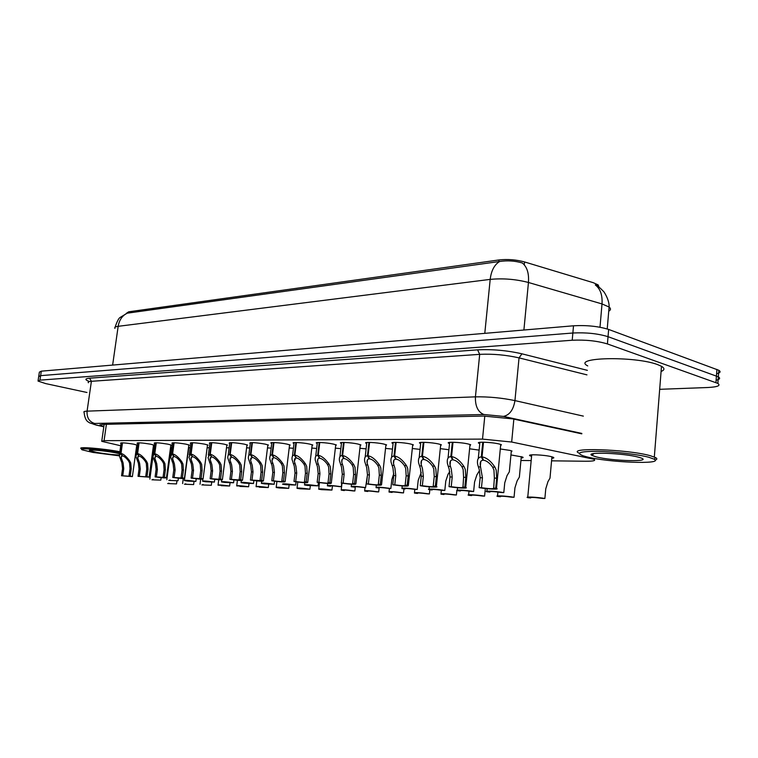 <?xml version="1.0" encoding="UTF-8"?>
<svg xmlns="http://www.w3.org/2000/svg" width="758" height="758" viewBox="0 0 758 758"><rect width="100%" height="100%" fill="white"/><g stroke="black" fill="none" stroke-linecap="round" stroke-linejoin="round"><path stroke-width="1.14" d="M479.757 443.61L479.084 443.345C474.574 441.507 491.734 442.066 499.314 444.036L501.408 444.7L500.612 445.742M449.522 443.572L448.869 443.316C444.69 441.573 460.968 442.16 468.425 444.046L470.69 444.756L469.903 445.723M420.671 443.544L420.027 443.288C416.151 441.639 431.624 442.246 438.958 444.055L441.374 444.804L440.606 445.704M393.089 443.525L392.454 443.259C388.873 441.696 403.597 442.331 410.808 444.065L413.356 444.851L412.608 445.685M366.701 443.496L366.086 443.24C362.76 441.762 376.802 442.407 383.889 444.074L386.571 444.889L385.841 445.666M341.441 443.477L340.835 443.222C337.746 441.819 351.153 442.473 358.117 444.084L360.922 444.927L360.211 445.647M317.232 443.458L316.645 443.212C313.774 441.876 326.594 442.539 333.435 444.093L336.353 444.955L335.652 445.628M294.009 443.449L293.431 443.203C290.759 441.933 303.048 442.606 309.766 444.103L312.779 444.993L312.097 445.609M271.715 443.439L271.146 443.193C268.664 441.99 280.451 442.663 287.055 444.112L290.162 445.012L289.49 445.6M250.301 443.43L249.742 443.184C250.5 442.227 255.664 442.539 265.234 444.122L268.427 445.041L267.764 445.581M229.702 443.421L229.153 443.174C229.92 442.284 234.952 442.596 244.256 444.122L247.525 445.06L246.881 445.562M209.89 443.411L209.341 443.174C210.108 442.331 215.026 442.644 224.074 444.131L227.419 445.069L226.784 445.543M190.798 443.411L190.267 443.174C191.035 442.378 195.829 442.7 204.651 444.141L208.052 445.088L207.436 445.533M172.407 443.411L171.886 443.174C172.663 442.426 177.344 442.748 185.928 444.141L189.396 445.098L188.789 445.514M154.679 443.411L154.158 443.174C154.935 442.464 159.512 442.795 167.888 444.15L171.412 445.117L170.806 445.496M137.568 443.411L137.056 443.184C137.833 442.511 142.305 442.833 150.472 444.16L154.045 445.126L153.457 445.486M121.053 443.411L120.55 443.184C121.318 442.549 125.695 442.871 133.673 444.16L137.321 445.154M500.299 448.963L509.982 450.413L512.001 451.048L511.224 451.986M469.6 448.793L479.113 450.119M440.303 448.651L448.897 449.721M412.305 448.509L420.046 449.39M385.538 448.385L392.473 449.106M359.917 448.272L366.105 448.859M335.358 448.168L340.844 448.632M311.803 448.073L316.645 448.442M289.196 447.987L293.431 448.272M267.479 447.912L271.146 448.111M246.596 447.836L249.723 447.978M226.5 447.779L229.134 447.855M207.142 447.741L209.322 447.751M188.496 447.713L190.239 447.665M171.081 448.215L170.484 447.921M170.503 447.77L171.848 447.608M154.035 448.111L154.111 447.58M531.566 456.316L530.24 455.871C525.682 454.051 543.874 454.715 551.36 456.667L553.264 457.264C554.363 457.794 553.871 458.145 551.796 458.306M510.939 454.942L522.594 457.036C523.607 457.529 523.134 457.86 521.163 458.012M169.934 452.005L170.569 452.005M598.953 286.894L598.166 284.932L593.296 282.696L524.564 261.946C516.122 259.672 507.604 259.009 499.01 259.947L128.718 311.803L126.434 313.281M551.568 460.836L585.745 461.243C593.675 461.262 596.319 460.58 593.675 459.187L511.669 442.028L482.514 439.109L104.064 440.673L101.733 441.336L120.721 445.761M136.213 449.039L136.772 449.162M152.5 452.488L153.41 452.678M520.926 460.466L531.168 460.589M137.293 445.372L136.715 445.467M598.687 286.316L595.324 284.942C600.317 288.76 602.553 295.089 602.013 303.93L528.449 282.478C515.772 279.19 503.018 278.158 490.189 279.389L118.163 326.319C119.243 320.009 122.246 315.631 127.183 313.187L120.077 317.469C118.684 318.275 117.026 321.525 115.093 327.219M38.099 380.516L38.696 376.603L40.619 375.646L572.859 333.008C586.152 332.345 597.873 333.577 608.03 336.685L718.338 376.84C720.583 378.223 719.844 379.351 716.12 380.213M523.901 330.014L528.449 282.478C529.103 273.344 527.056 266.844 522.319 262.988C514.985 260.809 507.434 260.307 499.664 261.482L127.183 313.187M38.781 376.044L39.369 372.15L41.302 371.164L573.512 325.788C586.796 325.068 598.507 326.291 608.655 329.446L718.811 370.274C721.057 371.685 720.318 372.841 716.594 373.741M86.962 392.483L45.527 383.557L38.023 381.056L39.947 380.137L572.214 340.238C585.508 339.641 597.238 340.873 607.414 343.933L717.864 383.415C720.962 385.623 717.608 386.987 707.811 387.509L659.678 389.309M38.696 376.603L40.619 375.646L572.859 333.008C586.152 332.345 597.873 333.577 608.03 336.685L718.338 376.84L718.811 370.274M581.793 433.841L512.891 418.899L483.68 416.057L102.33 424.385L99.999 425.162L103.855 426.489M176.955 480.714L176.529 483.907L167.698 483.557L168.987 483.178M168.93 483.613L176.529 483.907M161.141 477.654L160.8 480.127L151.903 479.805L153.201 479.388M153.135 479.842L160.8 480.127M122.502 442.833L121.015 453.436C123.526 453.976 126.415 456.458 129.675 460.873L130.755 462.986L131.219 468.804L130.215 476.052L132.385 476.602L121.545 475.768L122.55 468.577L121.905 462.816L119.309 455.795L120.626 453.436L122.123 442.824M122.218 455.473L121.185 457.595L123.071 462.844L123.753 468.615L122.749 475.806L130.291 476.356L128.983 476.015L129.997 468.766L129.561 462.967L128.453 460.855C126.16 457.87 124.16 456.212 122.445 455.861L121.015 453.436M122.161 455.861L120.626 453.436M121.545 475.768L122.749 475.806M128.983 476.015L130.215 476.052M194.057 481.283L193.622 484.589L184.488 484.229L185.814 483.841M185.757 484.277L193.622 484.589M211.757 481.851L211.311 485.291L201.855 484.912L203.229 484.523M203.163 484.968L211.311 485.291M230.091 482.439L229.627 486.011C222.198 484.987 218.332 484.703 218.029 485.158L221.251 485.224M221.194 485.679L229.627 486.011M249.079 483.054L248.615 486.769C240.968 485.707 237.008 485.423 236.714 485.906L239.926 485.954M239.869 486.418L248.615 486.769M178.376 478.203L178.035 480.752L168.826 480.42L170.162 479.994M170.105 480.458L178.035 480.752M196.237 478.762L195.886 481.396C188.496 480.373 184.649 480.089 184.374 480.553L187.671 481.103L187.728 480.629M187.671 481.103L195.886 481.396M214.741 479.34L214.391 482.069C206.782 481.017 202.85 480.733 202.585 481.216L205.873 481.766L205.93 481.283M205.873 481.766L214.391 482.069M81.097 448.565C77.193 446.462 102.737 448.499 119.518 451.664L119.878 451.73M119.309 455.823L92.912 452.431L82.309 449.873C76.662 447.58 101.951 449.475 118.826 452.659L119.726 452.82M119.3 454.999C113.188 454.8 105.741 453.957 96.967 452.46L89.444 450.47C88.118 449.305 104.121 450.659 114.572 452.621L119.603 453.691M579.311 453.246C564.994 447.258 627.397 449.172 650.326 455.719L655.793 457.699C657.394 458.675 657.158 459.471 655.092 460.097M587.753 365.924C570.802 357.378 634.209 355.739 657.584 364.589L661.497 366.304C664.851 368.303 664.719 370.027 661.09 371.477M648.839 457.273L654.097 459.159C664.757 464.768 607.471 462.484 586.341 456.723L583.205 455.833C575.331 452.82 580.145 451.313 597.626 451.342C614.359 451.626 638.151 454.383 648.839 457.273M595.996 456.809L591.884 455.359C584.409 451.654 624.014 453.104 638.444 457.178L639.866 457.586C655.263 462.191 612.341 461.281 595.996 456.809M268.768 483.699L268.294 487.546C260.43 486.456 256.356 486.172 256.081 486.683L259.283 486.721M259.227 487.186L268.294 487.546M289.196 484.371L288.713 488.351C280.621 487.233 276.443 486.949 276.177 487.489L279.304 487.981L279.361 487.508M279.304 487.981L288.713 488.351M310.401 485.082L309.918 489.194C301.57 488.038 297.278 487.754 297.032 488.332L300.14 488.806L300.206 488.323M300.14 488.806L309.918 489.194M233.947 479.928L233.578 482.77C225.761 481.681 221.715 481.396 221.469 481.917L224.738 482.448L224.804 481.955M224.738 482.448L233.578 482.77M253.864 480.544L253.494 483.5C245.44 482.382 241.29 482.088 241.063 482.638L244.322 483.159L244.379 482.656M244.322 483.159L253.494 483.5M274.557 481.169L274.178 484.248C265.878 483.092 261.624 482.808 261.406 483.386L264.646 483.898L264.713 483.396M264.646 483.898L274.178 484.248M332.44 485.84L331.947 490.066C323.344 488.872 318.929 488.588 318.692 489.194L321.79 489.668L321.847 489.175M321.79 489.668L331.947 490.066M355.341 486.645L354.858 490.976C345.98 489.744 341.432 489.46 341.214 490.104L344.293 490.559L344.35 490.066M344.293 490.559L343.554 490.341C343.592 489.867 346.776 490.056 353.124 490.909L354.858 490.976M379.114 488.067L378.687 491.914C369.525 490.653 364.835 490.36 364.636 491.051L367.696 491.478L367.753 490.985M367.696 491.478L367.024 491.279C367.043 490.786 370.33 490.966 376.887 491.847L378.687 491.914M403.938 488.967L403.521 492.899C394.037 491.591 389.205 491.307 389.025 492.037L392.066 492.444L392.123 491.951M392.066 492.444L391.46 492.264C391.46 491.734 394.852 491.923 401.636 492.823L403.521 492.899M429.824 489.867L429.398 493.922C419.591 492.577 414.598 492.283 414.436 493.06L417.459 493.449L417.506 492.956M417.459 493.449L416.919 493.287C416.9 492.728 420.406 492.908 427.436 493.846L429.398 493.922M296.065 481.813L295.677 485.035C287.121 483.841 282.734 483.557 282.535 484.173L285.766 484.675L285.832 484.154M285.766 484.675L295.677 485.035M318.436 482.467L318.038 485.84C309.207 484.618 304.697 484.334 304.517 484.978L307.729 485.471L307.795 484.94M307.729 485.471L318.038 485.84M341.725 483.149L341.318 486.693C332.194 485.423 327.551 485.139 327.39 485.831L330.583 486.304L330.649 485.774M330.583 486.304L329.796 486.067C329.787 485.565 333.037 485.755 339.556 486.627L341.318 486.693M354.441 486.627L354.384 487.167L351.21 486.712C351.342 485.982 356.127 486.266 365.574 487.574L367.45 475.152M354.384 487.167L353.664 486.949C353.626 486.418 356.98 486.598 363.736 487.508L365.574 487.574M379.246 487.527L379.19 488.067L376.044 487.64C376.148 486.854 381.084 487.138 390.853 488.493L391.829 479.568L393.781 473.542M379.19 488.067L378.545 487.868C378.479 487.309 381.947 487.489 388.939 488.427L390.853 488.493M456.856 490.464L456.392 494.993C446.235 493.6 441.09 493.306 440.938 494.131L443.932 494.5L443.989 493.998M443.932 494.5L443.468 494.358C443.43 493.761 447.059 493.951 454.345 494.917L456.392 494.993M485.328 488.512L484.589 496.111C477.341 494.841 465.44 494.207 468.596 495.249L471.571 495.599L471.618 495.097M471.571 495.599L471.192 495.476C471.125 494.841 474.878 495.021 482.448 496.026L484.589 496.111M500.498 496.244L500.441 496.736L497.494 496.424C494.102 495.325 506.638 495.959 514.047 497.276L514.947 487.82L517.127 480.856L519.363 477.095L519.761 472.869M500.441 496.736L500.147 496.642C500.062 495.969 503.956 496.149 511.821 497.191L514.047 497.276M530.685 497.447L530.638 497.94L527.72 497.655C524.062 496.49 537.289 497.125 544.879 498.499L545.76 488.825L547.93 481.69L549.995 478.137L550.412 473.589M530.638 497.94L530.429 497.864C530.325 497.153 534.362 497.333 542.538 498.404L544.879 498.499M405.123 488.465L405.066 489.014L401.939 488.607C402.024 487.773 407.122 488.057 417.241 489.45L418.208 480.335L421.23 472.424M405.066 489.014L404.497 488.834C404.412 488.228 407.994 488.408 415.242 489.384L417.241 489.45M432.136 489.45L432.079 489.99L428.99 489.611C425.892 488.559 437.47 489.166 444.813 490.454L445.77 481.131L448.035 474.271L449.778 471.647M432.079 489.99L431.596 489.839C431.482 489.194 435.187 489.374 442.719 490.379L444.813 490.454M460.381 490.473L460.324 491.023L457.264 490.672C453.919 489.554 466.113 490.17 473.636 491.506L474.584 481.974L476.848 474.944L479.511 470.576M460.324 491.023L459.916 490.89C459.774 490.208 463.621 490.388 471.448 491.421L473.636 491.506M489.924 491.554L489.867 492.094L486.835 491.771C483.225 490.606 496.092 491.212 503.805 492.605L504.743 482.846L507.007 475.654L509.329 471.827L509.755 467.364M489.867 492.094L489.554 491.989C489.384 491.269 493.373 491.44 501.512 492.52L503.805 492.605M139.102 442.805L137.605 453.597C140.202 454.146 143.148 456.667 146.446 461.158L147.535 463.318L148.009 469.23L146.995 476.611L149.127 477.152L138.022 476.318L139.027 469.003L138.373 463.138L135.805 456.117L137.207 453.587L138.705 442.795M138.809 455.653L137.719 457.917L139.586 463.166L140.277 469.031L139.264 476.356L146.995 476.905L145.726 476.574L146.739 469.202L146.303 463.29L145.185 461.139C142.864 458.107 140.808 456.42 139.046 456.06L137.605 453.597M138.752 456.06L137.207 453.587M138.022 476.318L139.264 476.356M145.726 476.574L146.995 476.611M156.29 442.776L154.793 453.758C157.474 454.326 160.478 456.894 163.823 461.461L164.922 463.659L165.396 469.676L164.382 477.189L166.466 477.72C166.21 478.184 162.411 477.9 155.087 476.877L156.101 469.439L155.437 463.47L152.889 456.468L154.376 453.748L155.883 442.767M155.996 455.842L154.84 458.258L156.688 463.498L157.389 469.467L156.375 476.924L164.306 477.474L163.074 477.142L164.088 469.638L163.652 463.631L162.515 461.442C160.156 458.353 158.062 456.629 156.243 456.269L154.793 453.758M155.94 456.269L154.376 453.748M155.087 476.877L156.375 476.924M163.074 477.142L164.382 477.189M174.113 442.748L172.606 453.928C175.373 454.506 178.452 457.121 181.844 461.774L182.953 464.01L183.427 470.14L182.413 477.786L184.431 478.317C184.194 478.8 180.3 478.516 172.767 477.474L173.781 469.894L173.108 463.82L170.607 456.828L172.18 453.919L173.686 442.738M173.809 456.041L172.587 458.618L174.406 463.839L175.126 469.922L174.103 477.512L182.242 478.071L181.048 477.748L182.072 470.102L181.626 463.981L180.489 461.745C178.092 458.609 175.951 456.856 174.065 456.487L172.606 453.928M173.753 456.487L172.18 453.919M172.767 477.474L174.103 477.512M181.048 477.748L182.413 477.786M192.589 442.71L191.082 454.099C193.944 454.686 197.099 457.358 200.529 462.096L201.647 464.37L202.13 470.614L201.107 478.412L203.068 478.923C202.841 479.444 198.861 479.16 191.101 478.08L192.125 470.358L191.442 464.171L188.969 457.216L190.637 454.099L192.153 442.7M192.286 456.24L190.997 458.997L192.788 464.199L193.517 470.396L192.494 478.127L200.842 478.677L199.695 478.364L200.718 470.576L200.273 464.341L199.117 462.067C196.692 458.874 194.503 457.083 192.551 456.714L191.082 454.099M192.229 456.704L190.637 454.099M191.101 478.08L192.494 478.127M199.695 478.364L201.107 478.412M211.776 442.681L210.26 454.288C213.225 454.885 216.447 457.595 219.924 462.427L221.061 464.749L221.544 471.116L220.521 479.056L222.416 479.558C222.208 480.108 218.114 479.823 210.137 478.715L211.15 470.851L210.459 464.54L208.033 457.633L209.805 454.279L211.311 442.672M211.463 456.449L210.099 459.395L211.861 464.569L212.6 470.879L211.577 478.762L220.152 479.312L219.053 479.009L220.076 471.078L219.631 464.72L218.465 462.408C216.002 459.149 213.765 457.32 211.738 456.941L210.26 454.288M211.406 456.941L209.805 454.279M210.137 478.715L211.577 478.762M219.053 479.009L220.521 479.056M231.702 442.644L230.186 454.478C233.256 455.084 236.553 457.851 240.078 462.778L241.224 465.147L241.707 471.628L240.684 479.729L242.513 480.221C242.323 480.799 238.116 480.515 229.892 479.369L230.915 471.353L230.205 464.929L227.826 458.069C227.627 455.785 228.253 454.582 229.712 454.468L231.218 442.634M231.389 456.657L229.939 459.822L231.664 464.957L232.412 471.391L231.389 479.416L240.21 479.975L239.158 479.681L240.182 471.59L239.746 465.118L238.562 462.75C236.06 459.433 233.767 457.576 231.673 457.178L230.186 454.478M231.323 457.178L229.712 454.468M229.892 479.369L231.389 479.416M239.158 479.681L240.684 479.729M252.414 442.606L250.898 454.667C254.082 455.293 257.455 458.116 261.027 463.138L262.183 465.554L262.675 472.168L261.652 480.43L263.396 480.904C263.234 481.519 258.914 481.235 250.424 480.051L251.448 471.874L250.727 465.327L248.397 458.543C248.16 456.079 248.832 454.791 250.396 454.667L251.912 442.596M252.092 456.885L250.557 460.277L252.243 465.355L253.011 471.921L251.988 480.108L261.055 480.657L260.06 480.373L261.084 472.12L260.638 465.526L259.444 463.11C256.915 459.727 254.565 457.832 252.395 457.434L250.898 454.667M252.026 457.425L250.396 454.667M250.424 480.051L251.988 480.108M260.06 480.373L261.652 480.43M273.96 442.568L272.444 454.876C275.741 455.511 279.2 458.391 282.819 463.517L283.994 465.981L284.487 472.727L283.464 481.15L285.122 481.605C284.98 482.268 280.536 481.984 271.781 480.761L272.804 472.424L272.075 465.744L269.791 459.045C269.526 456.401 270.236 455.008 271.923 454.876L273.439 442.558M273.629 457.112L271.999 460.75L273.647 465.772L274.424 472.461L273.401 480.818C279.645 481.662 282.753 481.842 282.743 481.368L281.805 481.093L282.829 472.679L282.383 465.943L281.18 463.489C278.603 460.03 276.196 458.097 273.941 457.69L272.444 454.876M273.562 457.69L271.923 454.876M271.781 480.761L273.401 480.818M281.805 481.093L283.464 481.15M296.387 442.53L294.871 455.094C298.301 455.738 301.845 458.685 305.512 463.905L306.696 466.416L307.189 473.305L306.166 481.908L307.739 482.344C307.625 483.045 303.048 482.761 294.009 481.501L295.033 472.992L294.284 466.179L292.067 459.575C291.754 456.733 292.512 455.236 294.331 455.084L295.847 442.52M296.056 457.349L294.312 461.262L295.923 466.208L296.719 473.039L295.696 481.557C302.148 482.429 305.351 482.609 305.313 482.107L304.451 481.851L305.474 473.257L305.019 466.388L303.806 463.877C301.191 460.352 298.718 458.382 296.378 457.965L294.871 455.094M295.98 457.955L294.331 455.084M294.009 481.501L295.696 481.557M304.451 481.851L306.166 481.908M319.753 442.483L318.246 455.312C321.799 455.975 325.438 458.978 329.161 464.313L330.355 466.881L330.848 473.911L329.834 482.694L331.303 483.111C331.227 483.85 326.509 483.576 317.157 482.268L318.18 473.589L317.422 466.625L315.262 460.153C314.911 457.093 315.716 455.482 317.678 455.312L319.194 442.473M319.421 457.595L319.345 458.239C317.886 458.372 317.299 459.556 317.564 461.802L319.127 466.663L319.933 473.627L318.91 482.334C325.599 483.234 328.906 483.414 328.839 482.874L328.034 482.638L329.057 473.864L328.612 466.843L327.38 464.284C324.727 460.684 322.188 458.675 319.762 458.249L318.246 455.312M319.345 458.239L317.678 455.312M317.157 482.268L318.91 482.334M328.034 482.638L329.834 482.694M344.123 442.445L342.616 455.549C346.321 456.221 350.054 459.291 353.825 464.739L355.028 467.364L355.53 474.536L354.507 483.519L355.881 483.907C355.834 484.703 350.963 484.419 341.289 483.073L342.303 474.205L341.536 467.099L339.451 460.769C339.044 457.472 339.906 455.729 342.029 455.539L343.535 442.435M343.781 457.851L343.706 458.533C342.133 458.685 341.498 459.964 341.811 462.371L343.317 467.136L344.141 474.252L343.118 483.14C350.044 484.068 353.465 484.248 353.361 483.67L352.641 483.452L353.654 474.489L353.209 467.326L351.968 464.711C349.267 461.035 346.662 458.978 344.141 458.543L342.616 455.549M343.706 458.533L342.029 455.539M341.289 483.073L343.118 483.14M352.641 483.452L354.507 483.519M369.563 442.397L368.056 455.785C371.913 456.487 375.75 459.613 379.578 465.185L380.781 467.866L381.283 475.2L380.279 484.371L381.539 484.732C381.52 485.584 376.499 485.31 366.465 483.907L367.478 474.849L366.701 467.591L364.693 461.423C364.219 457.879 365.138 455.994 367.45 455.785L368.947 442.388M369.212 458.107L369.137 458.846C367.431 459.007 366.758 460.39 367.109 462.986L368.559 467.62L369.392 474.896L368.379 483.974C375.57 484.94 379.095 485.12 378.972 484.504L378.318 484.305L379.332 475.152L378.886 467.828L377.626 465.156C374.897 461.395 372.216 459.291 369.582 458.846L368.056 455.785M369.137 458.846L367.45 455.785M366.465 483.907L368.379 483.974M378.318 484.305L380.279 484.371M396.131 442.35L394.643 456.041C398.651 456.752 402.593 459.954 406.478 465.649L407.7 468.387L408.202 475.891L407.198 485.262L408.335 485.603C408.354 486.503 403.171 486.229 392.767 484.788L393.772 475.522L392.976 468.103L391.052 462.124C390.522 458.306 391.498 456.278 393.999 456.032L395.496 442.34M395.78 458.382L395.695 459.168C393.847 459.357 393.127 460.845 393.525 463.64L394.918 468.141L395.771 475.569L394.766 484.855C402.223 485.85 405.881 486.03 405.719 485.376L405.151 485.196L406.165 475.834L405.71 468.349L404.44 465.62C401.664 461.774 398.907 459.623 396.169 459.168L394.643 456.041M395.695 459.168L393.999 456.032M392.767 484.788L394.766 484.855M405.151 485.196L407.198 485.262M423.921 442.302L422.443 456.307C426.621 457.036 430.677 460.314 434.618 466.142L435.85 468.937L436.352 476.611L435.357 486.2L436.371 486.503C439.668 487.631 427.815 487.034 420.254 485.698L421.259 476.223L420.444 468.634L418.615 462.873C418.009 458.77 419.06 456.581 421.77 456.297L423.248 442.293M423.561 458.656L423.476 459.5C421.467 459.718 420.699 461.328 421.154 464.332L422.481 468.671L423.352 476.28L422.348 485.774C430.108 486.807 433.889 486.977 433.69 486.285L433.216 486.134L434.22 476.555L433.775 468.899L432.486 466.104C429.663 462.172 426.83 459.973 423.968 459.509L422.443 456.307M423.476 459.5L421.77 456.297M420.254 485.698L422.348 485.774M433.216 486.134L435.357 486.2M453.009 442.246L451.541 456.581C455.909 457.33 460.087 460.684 464.076 466.644L465.317 469.505L465.819 477.36L464.834 487.186L465.715 487.451C469.278 488.645 456.78 488.038 449.03 486.655L450.015 476.962L449.191 469.193L447.457 463.678C446.765 459.263 447.893 456.894 450.839 456.572L452.308 442.246M452.649 458.95L452.554 459.85C450.375 460.097 449.541 461.84 450.072 465.071L451.313 469.24L452.213 477.019L451.218 486.731C459.282 487.801 463.204 487.972 462.977 487.233L463.583 477.303L463.147 469.467L461.849 466.606C458.978 462.588 456.051 460.333 453.076 459.86L451.541 456.581M452.554 459.85L450.839 456.572M449.03 486.655L451.218 486.731M462.598 487.11L464.834 487.186M483.5 442.198L482.041 456.875C486.608 457.633 490.909 461.072 494.955 467.184L496.206 470.112L496.717 478.156L495.741 488.209L496.471 488.436C500.327 489.706 487.11 489.1 479.16 487.659L480.146 477.729L479.302 469.78L477.682 464.54C476.886 459.793 478.09 457.235 481.311 456.866L482.761 442.189M483.13 459.253L483.036 460.22C480.657 460.504 479.767 462.389 480.364 465.857L482.439 477.786L481.463 487.735C489.867 488.853 493.932 489.014 493.666 488.228L494.368 478.09L493.932 470.064L492.615 467.136C489.706 463.024 486.693 460.722 483.576 460.229L482.041 456.875M483.036 460.22L481.311 456.866M479.16 487.659L481.463 487.735M493.392 488.133L495.741 488.209M128.718 311.803L128.547 313.026M499.01 259.947L498.849 261.624M524.564 261.946L524.28 264.836M106.404 424.291L104.064 440.673M484.798 416.038L482.514 439.109M513.858 419.108L511.669 442.028M588.217 457.178L588.18 457.68M608.74 311.206C610.92 309.965 611.043 308.572 609.1 307.018L602.013 303.93L599.995 327.238M499.664 261.482C494.415 264.665 491.26 270.634 490.189 279.389L484.788 333.349M112.629 365.081L118.163 326.319C115.32 326.698 114.24 327.399 114.932 328.413M716.907 369.411L715.95 382.582M41.302 371.164L39.947 380.137M573.512 325.788L572.214 340.238M608.655 329.446L607.414 343.933M88.876 381.312C84.707 379.663 84.924 378.621 89.52 378.185L477.597 349.855C492.368 349.125 507.159 350.452 521.94 353.815L587.365 370.34M581.831 433.424L503.454 416.407L483.841 414.503L94.627 423.466C91.983 423.608 92.59 424.139 96.437 425.049L89.558 422.831C88.733 421.893 85.152 421.979 84.081 412.295C83.371 411.641 84.365 411.262 87.075 411.149L91.405 381.302C88.695 381.511 87.682 381.994 88.373 382.762M94.627 423.466C89.226 421.742 86.715 417.639 87.075 411.149L475.427 396.851C488.569 396.624 501.749 397.874 514.947 400.603L519.04 357.88C505.927 354.915 492.814 353.74 479.691 354.346L91.405 381.302L89.52 378.185M503.454 416.407C509.603 415.071 513.431 409.813 514.947 400.603L583.347 416.123M586.967 374.869L519.04 357.88L521.94 353.815M483.841 414.503C477.938 412.011 475.133 406.127 475.427 396.851L479.691 354.346L477.597 349.855M96.437 425.049L103.827 426.707M129.997 468.766L131.219 468.804M128.453 460.855L129.675 460.873M120.996 460.722L122.19 460.741M122.55 468.577L123.753 468.615M146.739 469.202L148.009 469.23M145.185 461.139L146.446 461.158M137.454 461.006L138.695 461.025M139.027 469.003L140.277 469.031M164.088 469.638L165.396 469.676M162.515 461.442L163.823 461.461M154.509 461.3L155.797 461.319M156.101 469.439L157.389 469.467M182.072 470.102L183.427 470.14M180.489 461.745L181.844 461.774M172.18 461.603L173.516 461.631M173.781 469.894L175.126 469.922M200.718 470.576L202.13 470.614M199.117 462.067L200.529 462.096M190.504 461.925L191.888 461.944M192.125 470.358L193.517 470.396M220.076 471.078L221.544 471.116M218.465 462.408L219.924 462.427M209.521 462.247L210.961 462.276M211.15 470.851L212.6 470.879M240.182 471.59L241.707 471.628M238.562 462.75L240.078 462.778M229.267 462.588L230.764 462.617M230.915 471.353L232.412 471.391M261.084 472.12L262.675 472.168M259.444 463.11L261.027 463.138M249.789 462.949L251.343 462.977M251.448 471.874L253.011 471.921M282.829 472.679L284.487 472.727M281.18 463.489L282.819 463.517M271.127 463.318L272.738 463.346M272.804 472.424L274.424 472.461M305.474 473.257L307.189 473.305M303.806 463.877L305.512 463.905M293.337 463.697L295.014 463.725M295.033 472.992L296.719 473.039M329.057 473.864L330.848 473.911M327.38 464.284L329.161 464.313M316.465 464.095L318.218 464.123M318.18 473.589L319.933 473.627M353.654 474.489L355.53 474.536M351.968 464.711L353.825 464.739M340.579 464.512L342.408 464.55M342.303 474.205L344.141 474.252M379.332 475.152L381.283 475.2M377.626 465.156L379.578 465.185M365.744 464.948L367.649 464.986M367.478 474.849L369.392 474.896M406.165 475.834L408.202 475.891M404.44 465.62L406.478 465.649M392.028 465.403L394.018 465.44M393.772 475.522L395.771 475.569M434.22 476.555L436.352 476.611M432.486 466.104L434.618 466.142M419.496 465.876L421.581 465.914M421.259 476.223L423.352 476.28M463.583 477.303L465.819 477.36M461.849 466.606L464.076 466.644M448.243 466.378L450.423 466.407M450.015 476.962L452.213 477.019M494.368 478.09L496.717 478.156M492.615 467.136L494.955 467.184M478.355 466.89L480.638 466.937M480.146 477.729L482.439 477.786M479.084 443.345L479.17 442.445M448.869 443.316L448.954 442.483M420.027 443.288L420.103 442.52M392.454 443.259L392.53 442.549M366.086 443.24L366.161 442.587M340.835 443.222L340.911 442.625M316.645 443.212L316.702 442.653M293.431 443.203L293.488 442.691M271.146 443.193L271.203 442.719M530.24 455.871L530.316 455.018M598.166 284.932L598.081 285.937M104.159 424.347L101.799 440.881M593.751 458.296L593.675 459.187M595.324 284.942L600.27 288.163L603.387 291.309C603.065 290.257 609.603 299.618 609.1 307.018L607.224 328.963M717.864 383.415L718.338 376.84M95.821 424.992L103.808 426.792M100.075 424.651L99.999 425.162M149.857 479.113L152.927 456.714M132.385 476.602L136.791 444.908M121.185 457.595L121.356 456.373M119.537 454.127L121.128 442.852M182.602 483.566L183.265 478.573M200.027 484.248L200.69 479.16M218.058 484.959L218.73 479.729M236.742 485.689L237.425 480.307M166.826 479.719L171.156 447.637M184.402 480.345L188.742 447.694M202.613 480.998L202.85 479.189M654.325 456.998L661.497 366.304M654.097 459.159L655.793 457.699M594.016 453.53L591.884 455.359M256.109 486.446L256.81 480.885M276.206 487.233L276.907 481.463M297.06 488.057L297.78 482.041M221.497 481.681L221.734 479.861M241.091 482.382L241.328 480.544M261.434 483.111L261.671 481.245M318.73 488.901L319.459 482.619M341.242 489.791L342 483.187M364.674 490.71L365.024 487.555M389.062 491.667L389.413 488.436M414.474 492.662L414.834 489.317M304.555 484.665L304.792 482.704M327.428 485.48L327.664 483.471M351.257 486.342L351.494 484.258M376.082 487.233L376.328 485.082M440.985 493.704L441.346 490.17M468.643 494.785L469.012 491.08M497.542 495.921L497.921 492.027M519.363 477.095L521.296 456.591M527.767 497.115L531.709 454.838M549.995 478.137L551.928 456.818M401.986 488.161L402.233 485.935M429.037 489.137L429.284 486.825M457.311 490.161L457.557 487.745M479.35 470.917L479.416 470.225M486.892 491.222L487.138 488.702M509.329 471.827L511.337 450.792M149.127 477.152L153.542 444.899M137.719 457.917L137.899 456.591M136.052 454.317L137.653 442.824M166.466 477.72L170.891 444.889M154.84 458.258L155.039 456.828M153.163 454.516L154.765 442.795M184.431 478.317L188.875 444.87M172.587 458.618L172.796 457.065M170.891 454.724L172.502 442.767M203.068 478.923L207.521 444.851M190.997 458.997L191.215 457.32M189.273 454.933L190.893 442.738M222.416 479.558L226.879 444.842M210.099 459.395L210.336 457.576M208.355 455.16L209.975 442.71M242.513 480.221L246.975 444.813M229.939 459.822L230.186 457.851M228.167 455.387L229.797 442.681M263.396 480.904L267.868 444.794M250.557 460.277L250.822 458.135M248.766 455.634L250.396 442.644M285.122 481.605L289.584 444.766M271.999 460.75L272.283 458.438M270.18 455.89L271.819 442.615M307.739 482.344L312.201 444.738M294.312 461.262L294.616 458.742M292.474 456.155L294.113 442.577M331.303 483.111L335.756 444.709M317.564 461.802L317.886 459.073M315.698 456.439L317.346 442.549M355.881 483.907L360.325 444.681M341.811 462.371L342.152 459.414M339.916 456.733L341.555 442.511M381.539 484.732L385.955 444.633M367.109 462.986L367.469 459.774M365.185 457.046L366.815 442.473M408.335 485.603L412.731 444.595M393.525 463.64L393.914 460.144M391.573 457.377L393.203 442.435M436.371 486.503L440.72 444.548M421.154 464.332L421.552 460.542M419.165 457.728L420.785 442.397M465.715 487.451L470.026 444.501M450.072 465.071L450.489 460.968M448.035 458.097L449.655 442.359M496.471 488.436L500.735 444.444M480.364 465.857L480.799 461.414M478.279 458.495L479.89 442.321"/></g></svg>
